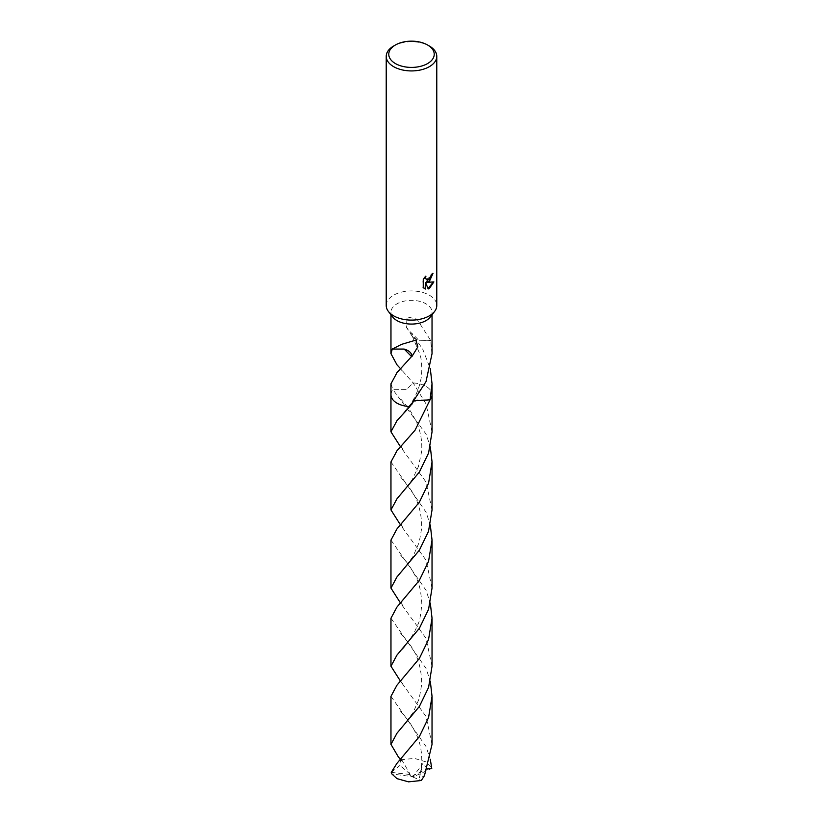 <?xml version="1.0" encoding="UTF-8"?>
<svg xmlns="http://www.w3.org/2000/svg" width="823" height="823" viewBox="0 0 823 823"><rect width="100%" height="100%" fill="white"/><g stroke="black" fill="none" stroke-linecap="round" stroke-linejoin="round"><path stroke-width="0.62" stroke-dasharray="4.12 3.09" d="M386.224 305.518A25.276 14.588 180 0 1 393.631 295.2A25.276 14.588 180 0 1 421.17 292.042A25.276 14.588 180 0 1 436.776 305.518M392.756 317.061A20.534 11.851 180 0 1 390.966 312.226A20.534 11.851 180 0 1 396.984 303.841A20.534 11.851 180 0 1 419.36 301.269A20.534 11.851 180 0 1 432.034 312.226A20.534 11.851 180 0 1 430.244 317.061M390.966 383.796L392.931 389.701L406.336 389.608L413.167 382.952A20.534 11.851 180 0 1 430.244 389.917A20.534 11.851 180 0 1 432.034 394.762M390.966 394.762A20.534 11.851 180 0 1 392.756 389.917A20.534 11.851 180 0 1 392.931 389.701L426.026 434.009L430.306 446.868M432.517 273.802L432.538 273.102A24.639 14.228 180 0 1 431.015 274.388L430.748 276.075L426.314 279.635M425.141 277.032L425.46 275.972L422.785 279.254L423.248 287.669M433.279 282.052L426.499 282.094M422.785 287.392L424.123 288.389M425.11 282.166L428.042 288.606M432.034 353.684L430.686 340.455A20.534 11.851 0 0 0 430.583 340.3L416.901 319.077L407.148 316.937L406.336 327.184L411.089 332.831A13.693 7.901 0 0 0 412.117 336.185A13.693 7.901 0 0 0 418.845 340.29L411.438 332.831L422.713 349.158L430.306 368.735M430.583 340.3L418.835 340.28L430.686 340.455M414.525 400.811L409.833 406.583L416.664 399.927L430.069 399.834M432.044 431.818L426.026 403.898L413.167 382.942L400.554 368.735M390.966 394.556A20.534 11.861 180 0 1 392.756 389.927A20.534 11.861 180 0 1 392.931 389.701L406.346 389.608L413.167 382.942A20.534 11.861 180 0 1 430.244 389.927A20.534 11.861 180 0 1 432.034 394.556M392.314 348.901L404.165 349.075M393.631 46.026A25.276 14.588 180 0 1 429.369 46.026M390.966 618.196L426.026 668.41L430.306 681.269M432.034 744.352L426.016 716.432L400.554 681.269M390.956 461.929L426.026 512.143L430.306 525.012M432.034 588.085L426.026 560.165L400.554 525.012M413.167 382.942A20.544 11.861 180 0 1 426.026 386.378A20.544 11.861 180 0 1 432.034 394.474M390.966 696.33L426.016 746.554L430.306 759.403M391.244 772.365L408.846 774.371L411.5 776.521L431.087 766.871A20.534 11.851 180 0 1 431.756 768.466L412.807 777.046L422.95 763.435L419.38 777.756L424.462 775.626M431.087 766.871L426.016 761.882L414.442 758.384L401.675 759.68L398.538 757.232M390.966 540.063L426.026 590.276L430.306 603.136M432.034 666.219L426.026 638.298L400.554 603.136M432.034 509.941L426.026 482.031L400.554 446.868M391.244 772.303L400.05 765.359L400.626 759.331M408.846 774.371L410.193 774.278L401.675 759.68M410.193 774.278L400.05 765.359M390.966 394.474A20.544 11.861 180 0 1 392.931 389.701M427.353 769.011L422.95 763.435M408.856 774.33L411.5 776.521L391.913 773.97M414.154 776.696L411.5 776.521L414.144 776.645M412.807 777.046L421.325 780.502M390.966 314.756L390.966 312.226M412.117 336.185L406.336 327.184M412.179 335.856L420.121 354.754C421.458 358.91 422.837 371.482 420.604 380.586C418.856 388.837 415.553 396.645 410.698 404M432.034 314.756L432.034 312.226M402.807 371.152C400.492 369.774 400.482 368.169 402.797 366.348M395.102 347.553L401.408 344.405M402.313 761.254C400.492 760.071 400.667 758.652 402.828 756.995M400.667 633.381L408.568 642.928C417.096 653.452 421.489 667.175 421.746 684.088L419.195 698.624L413.218 712.399L400.636 729.199M402.776 605.502C400.77 602.189 400.215 604.483 402.807 600.739M400.636 477.062L409.226 487.566C417.477 498.254 421.654 511.669 421.746 527.821L419.174 542.419L412.971 556.554L400.719 572.859M402.828 449.296C400.379 444.832 400.287 449.029 402.817 444.461M410.708 403.98L400.636 416.664M400.667 711.494C409.442 721.298 411.901 725.464 415.872 733.416C423.289 748.323 422.775 766.306 419.421 775.976M402.817 683.687C400.441 682.288 400.431 680.683 402.797 678.893M400.636 555.206C404.577 559.794 408.764 563.282 415.79 576.985C419.01 582.334 421.016 591.109 421.808 603.31C420.944 614.544 419.555 621.766 417.631 624.986L414.669 631.58C409.165 641.117 404.494 647.608 400.657 651.044M402.786 527.378C400.071 523.078 400.708 526.555 402.869 522.543M400.678 398.97C406.109 405.019 409.854 409.875 411.901 413.516L415.553 420.203C420.419 430.316 422.436 440.799 421.613 451.662L418.413 466.62L412.302 479.572L400.657 494.788"/><path stroke-width="1.23" d="M427.579 44.998L429.369 46.026A25.276 14.588 180 0 1 436.776 56.345L436.776 305.518A25.276 14.588 180 0 1 434.575 311.475A25.276 14.588 180 0 1 429.369 315.837A25.276 14.588 180 0 1 388.425 311.475A25.276 14.588 180 0 1 386.224 305.518L386.224 56.345A25.276 14.588 180 0 1 393.631 46.026L395.421 44.998A22.746 13.137 180 0 1 427.579 44.998A22.746 13.137 180 0 1 427.579 63.566A22.746 13.137 180 0 1 395.421 63.566A22.746 13.137 180 0 1 395.421 44.998L393.631 46.026M434.575 311.475L430.244 317.061A20.534 11.851 180 0 1 426.016 320.61A20.534 11.851 180 0 1 392.756 317.061L388.425 311.475M423.259 279.522L425.913 276.23L425.553 277.845L426.53 279.779L429.369 279.254L431.468 274.645A25.276 14.588 0 0 0 433.001 273.37L429.369 281.445L426.952 282.351L433.875 281.908L429.369 288.462L428.186 288.966L425.563 282.423L425.563 289.017L423.259 287.669M436.776 56.345A25.276 14.588 180 0 1 429.369 66.663A25.276 14.588 180 0 1 401.83 69.821A25.276 14.588 180 0 1 386.224 56.345M423.248 287.669L423.248 279.522M400.554 368.735L396.984 364.836L390.966 353.684L392.314 348.901A20.534 11.851 0 0 0 392.417 349.055L401.408 344.405L415.862 340.115L417.858 346.843L411.911 356.544A20.534 11.851 180 0 1 411.562 356.544L396.984 372.624L390.966 383.796L390.966 394.762A20.544 11.861 180 0 1 390.966 394.474M400.554 446.868L390.956 431.818L396.974 420.666L409.844 406.583A20.534 11.851 180 0 1 390.966 394.762A20.544 11.861 180 0 0 396.974 403.147A20.544 11.861 180 0 0 409.833 406.583L426.016 381.605L432.034 353.684L432.034 314.756M432.517 273.802L426.499 282.094L426.952 282.351M426.314 279.635L425.141 277.032M424.123 288.389L425.11 288.76L425.563 282.423M428.042 288.606L433.279 282.052M430.306 368.735L432.034 383.796L430.069 399.834L414.525 400.811M432.034 394.474A20.544 11.861 180 0 1 432.044 394.762A20.534 11.851 180 0 1 430.069 399.824L415.029 430.244L396.974 450.778L390.956 461.929L390.966 509.941L396.974 498.8L419.329 472.114L428.588 453.031L432.044 431.818L432.044 394.762A20.544 11.861 180 0 1 430.069 399.834A20.534 11.861 180 0 0 432.034 394.556M409.833 406.583L409.833 406.583A20.534 11.861 180 0 1 390.966 394.556M404.175 349.075L411.562 356.544M411.911 356.544A13.693 7.901 0 0 0 404.155 349.086M392.417 349.055L404.165 349.075M396.984 763.312L391.244 772.365A20.534 11.851 180 0 0 391.913 773.97L396.984 778.651L408.558 781.85L421.325 780.502L424.462 775.626L432.034 744.352L432.034 696.33L428.567 717.574L419.349 736.595L396.984 763.312M430.306 681.269L432.034 696.33M400.554 681.269L390.966 666.219L396.974 655.067L419.37 628.309L428.577 609.318L432.034 588.085L432.034 540.063L428.567 561.337L419.339 580.349L396.974 607.045L390.966 618.196L390.966 666.219M430.306 525.012L432.034 540.063M400.554 525.012L390.966 509.941M430.306 759.403L431.756 768.466M400.626 759.331L398.538 757.232L390.966 744.352L396.984 733.2L419.38 706.443L428.577 687.442L432.034 666.219L432.034 618.196L428.567 639.45L419.349 658.472L396.974 685.178L390.966 696.33L390.966 744.352M430.306 603.136L432.034 618.196M400.554 603.136L390.966 588.085L396.974 576.933L419.288 550.309L428.516 531.36L432.034 509.941L432.044 461.929L428.588 483.152L419.37 502.174L396.974 528.911L390.966 540.063L390.966 588.085M430.306 446.868L432.044 461.929M431.756 768.394L427.353 769.011M390.966 353.684L390.966 314.756M432.034 394.762L432.034 383.796M390.956 431.818L390.956 394.762"/></g></svg>
